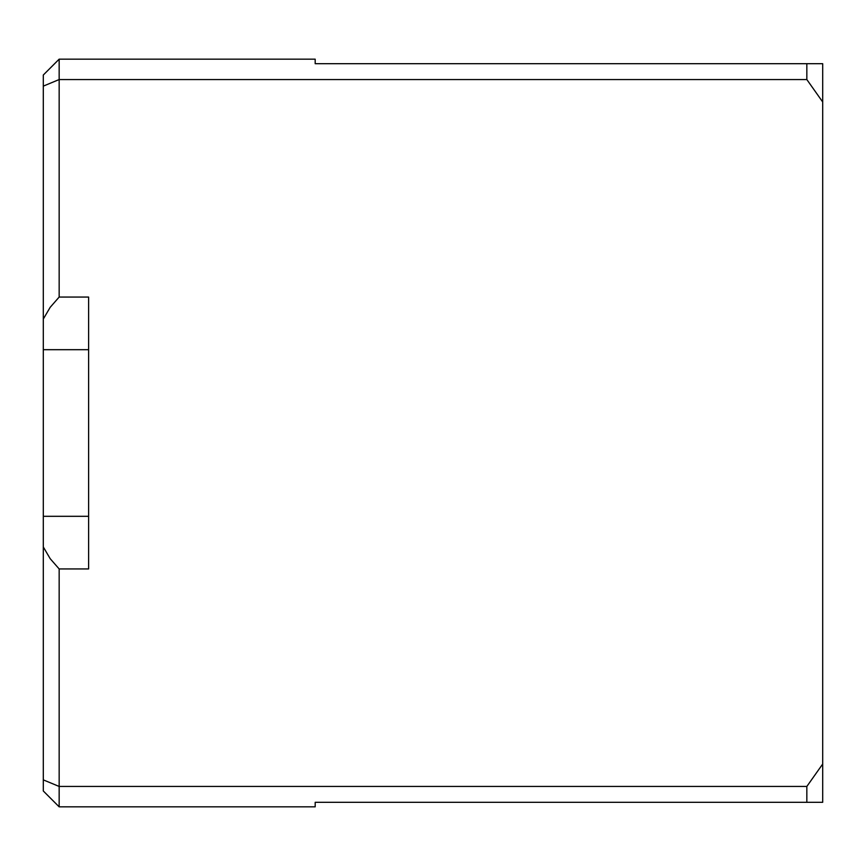 <?xml version="1.0" encoding="UTF-8"?>
<svg xmlns="http://www.w3.org/2000/svg" width="866" height="866" viewBox="0 0 866 866"><rect width="100%" height="100%" fill="white"/><g stroke="black" fill="none" stroke-linecap="round" stroke-linejoin="round"><path stroke-width="1.3" d="M806.841 786.447L822.7 764.018L822.7 802.306L806.841 802.306L806.841 786.447L59.159 786.447L59.159 806.841L43.3 790.983L43.3 349.691L88.613 349.691M319.716 63.694L315.181 63.694L315.181 59.159L59.159 59.159L43.3 75.017L43.3 349.691M43.3 319.045L50.196 307.3L59.159 297.06L88.613 297.06L88.613 568.94L59.159 568.94L59.159 786.447L43.3 779.876M806.841 802.306L315.181 802.306L315.181 806.841L59.159 806.841M315.181 802.306L319.716 802.306M822.7 764.018L822.7 101.982L806.841 79.553L59.159 79.553L59.159 297.06M59.159 568.94L50.196 558.7L43.3 546.955M43.3 86.124L59.159 79.553L59.159 59.159M315.181 63.694L822.7 63.694L822.7 101.982M806.841 79.553L806.841 63.694M43.3 516.309L88.613 516.309"/></g></svg>
